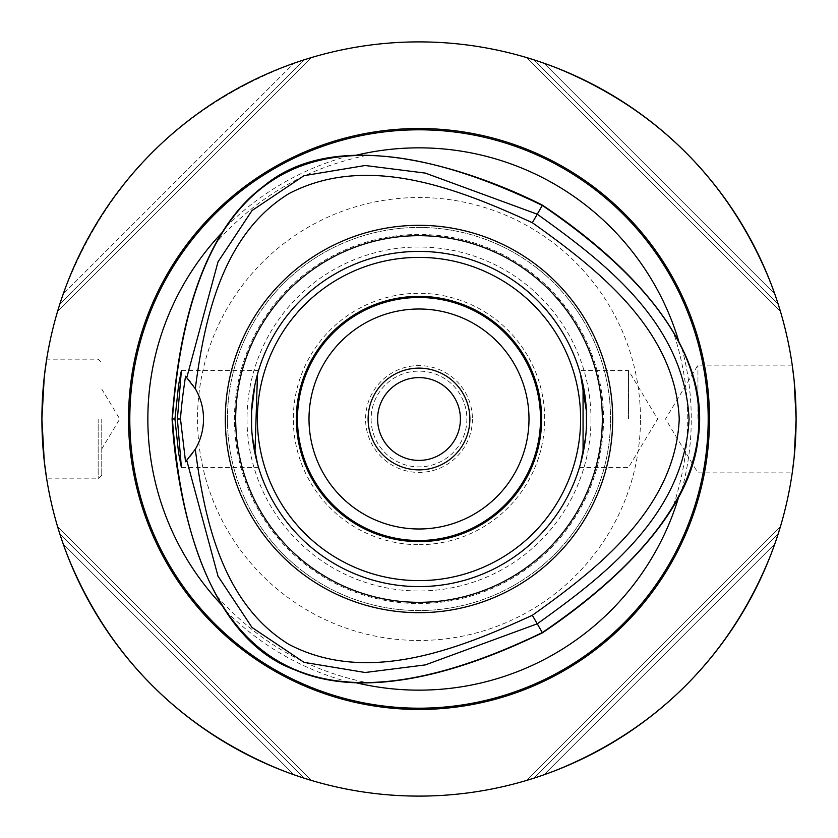 <?xml version="1.0" encoding="UTF-8"?>
<svg xmlns="http://www.w3.org/2000/svg" width="838" height="838" viewBox="0 0 838 838"><rect width="100%" height="100%" fill="white"/><g stroke="black" fill="none" stroke-linecap="round" stroke-linejoin="round"><path stroke-width="0.63" stroke-dasharray="4.19 3.14" d="M540.51 419A121.51 121.51 0 0 0 419 297.49A121.51 121.51 0 0 0 297.49 419A121.51 121.51 0 0 0 419 540.51A121.51 121.51 0 0 0 540.51 419M101.754 419L101.754 475.261L101.765 419M98.161 419L98.161 478.854L98.161 419M101.754 475.261L98.161 478.854L46.677 478.854L44.278 461.329L41.9 419L44.278 376.671L46.677 359.146L98.161 359.146L101.754 362.739M697.939 419L697.939 365.127L697.939 419M792.235 365.127L794.173 380.902L796.1 419L794.173 457.098L792.235 472.873L697.939 472.873L665.561 419L697.939 365.127L792.235 365.127M419 469.877A50.877 50.877 0 0 1 368.123 419A50.877 50.877 0 0 1 419 368.123A50.877 50.877 0 0 1 469.877 419A50.877 50.877 0 0 1 419 469.877A50.877 50.877 0 0 1 368.123 419A50.877 50.877 0 0 1 419 368.123M460.408 419A41.408 41.408 0 0 1 398.301 454.856A41.408 41.408 0 0 1 398.301 383.144A41.408 41.408 0 0 1 460.408 419M371.119 419A47.881 47.881 0 0 0 442.946 460.471A47.881 47.881 0 0 0 442.946 377.529A47.881 47.881 0 0 0 371.119 419A47.881 47.881 0 0 0 419 466.881A47.881 47.881 0 0 0 466.881 419A47.881 47.881 0 0 0 419 371.119A47.881 47.881 0 0 0 371.119 419M472.412 419A53.412 53.412 0 0 1 392.289 465.258A53.412 53.412 0 0 1 392.289 372.742A53.412 53.412 0 0 1 472.412 419M419 544.7A125.7 125.7 0 0 0 544.7 419A125.7 125.7 0 0 0 419 293.3A125.7 125.7 0 0 0 293.3 419A125.7 125.7 0 0 0 419 544.7M368.123 419A50.877 50.877 0 0 0 419 469.877A50.877 50.877 0 0 0 469.877 419A50.877 50.877 0 0 0 419 368.123A50.877 50.877 0 0 0 368.123 419M590.979 419A171.979 171.979 0 0 1 419 590.979A171.979 171.979 0 0 1 247.021 419A171.979 171.979 0 0 1 419 247.021A171.979 171.979 0 0 1 590.979 419M610.546 419A191.546 191.546 0 0 1 419 610.546A191.546 191.546 0 0 1 227.454 419A191.546 191.546 0 0 1 419 227.454A191.546 191.546 0 0 1 610.546 419A191.546 191.546 0 0 1 419 610.546A191.546 191.546 0 0 1 227.454 419A191.546 191.546 0 0 1 419 227.454A191.546 191.546 0 0 1 610.546 419A191.546 191.546 0 0 1 419 610.546A191.546 191.546 0 0 1 227.454 419A191.546 191.546 0 0 1 419 227.454A191.546 191.546 0 0 1 610.546 419M586.6 419A167.6 167.6 0 0 0 419 251.4A167.6 167.6 0 0 0 251.4 419A167.6 167.6 0 0 0 419 586.6A167.6 167.6 0 0 0 586.6 419A167.6 167.6 0 0 1 419 586.6A167.6 167.6 0 0 1 251.4 419A167.6 167.6 0 0 1 419 251.4A167.6 167.6 0 0 1 586.6 419M419 309.002A109.998 109.998 0 0 0 309.002 419A109.998 109.998 0 0 0 419 528.998A109.998 109.998 0 0 0 528.998 419A109.998 109.998 0 0 0 419 309.002M252.385 437.122L251.568 426.594A167.6 167.6 0 0 0 419 586.6A167.6 167.6 0 0 0 586.432 426.594L585.563 437.593M586.432 411.406A167.6 167.6 0 0 0 419 251.4A167.6 167.6 0 0 0 251.568 411.406M257.486 374.23L258.565 370.511L257.486 374.23M257.486 463.77L258.565 467.489L257.486 463.77M580.514 463.77L579.435 467.489L580.514 463.77M580.514 374.23L579.435 370.511L580.514 374.23M628.5 419L628.5 370.511L628.5 419M185.544 461.759A59.854 59.854 0 0 0 185.544 376.241M222.112 232.566A271.156 271.156 0 0 1 223.17 231.456L226.333 226.627C255.716 183.564 296.516 160.006 348.755 155.952L354.526 155.627A271.156 271.156 0 0 1 356.014 155.26M223.17 231.456C195.369 275.147 178.442 337.662 172.387 419C191.169 166.741 314.48 95.553 542.322 205.436C468.851 170.009 406.252 153.406 354.526 155.627M678.864 341.59A271.156 271.156 0 0 1 679.304 343.046L676.549 337.955M679.304 343.046C655.347 297.176 609.687 251.306 542.322 205.436C751.403 347.812 751.403 490.199 542.301 632.575C609.676 586.694 655.337 540.824 679.304 494.954A271.156 271.156 0 0 1 678.864 496.41M681.902 348.21A272.266 272.266 0 0 1 681.902 489.79L679.304 494.954M356.077 682.75A271.156 271.156 0 0 1 354.621 682.394L348.849 682.069C296.704 678.152 255.831 654.551 226.25 611.29L223.086 606.461A271.156 271.156 0 0 1 222.06 605.382M354.621 682.394C406.325 684.594 468.892 667.98 542.301 632.575C314.449 742.468 191.148 671.28 172.387 419C178.431 500.286 195.327 562.78 223.086 606.461M779.13 530.842L778.177 533.869L533.869 778.177A377.1 377.1 0 0 0 544.072 774.752C655.714 732.601 732.601 655.714 774.752 544.072L544.072 774.752C655.714 732.601 732.601 655.714 774.752 544.072A377.1 377.1 0 0 0 778.177 533.869A377.1 377.1 0 0 1 774.752 544.072L544.072 774.752A377.1 377.1 0 0 1 533.869 778.177L530.842 779.13M780.45 526.515L526.515 780.45L780.45 526.515M780.01 527.961L780.314 526.966M307.158 779.13L304.131 778.177L59.823 533.869A377.1 377.1 0 0 0 63.248 544.072C105.399 655.714 182.286 732.601 293.929 774.752L63.248 544.072C105.399 655.714 182.286 732.601 293.929 774.752A377.1 377.1 0 0 0 304.131 778.177A377.1 377.1 0 0 1 293.929 774.752L63.248 544.072A377.1 377.1 0 0 1 59.823 533.869L58.87 530.842M311.485 780.45L57.55 526.515L311.485 780.45M293.929 63.248A377.1 377.1 0 0 1 304.131 59.823L307.158 58.87L304.131 59.823A377.1 377.1 0 0 0 293.929 63.248C182.286 105.399 105.399 182.286 63.248 293.929L293.929 63.248L63.248 293.929A377.1 377.1 0 0 0 59.823 304.131A377.1 377.1 0 0 1 63.248 293.929C105.399 182.286 182.286 105.399 293.929 63.248M57.55 311.485L311.485 57.55L57.55 311.485M59.823 304.131L304.131 59.823L59.823 304.131L58.87 307.158M778.177 304.131L533.869 59.823L778.177 304.131A377.1 377.1 0 0 0 774.752 293.929C732.601 182.286 655.714 105.399 544.072 63.248L774.752 293.929C732.601 182.286 655.714 105.399 544.072 63.248A377.1 377.1 0 0 0 533.869 59.823A377.1 377.1 0 0 1 544.072 63.248L774.752 293.929A377.1 377.1 0 0 1 778.177 304.131L779.13 307.158M526.515 57.55L780.45 311.485L526.515 57.55M419 580.619A161.619 161.619 0 0 0 580.619 419A161.619 161.619 0 0 0 419 257.381A161.619 161.619 0 0 0 257.381 419A161.619 161.619 0 0 0 419 580.619A161.619 161.619 0 0 0 580.619 419A161.619 161.619 0 0 0 419 257.381A161.619 161.619 0 0 0 257.381 419A161.619 161.619 0 0 0 419 580.619A161.619 161.619 0 0 0 580.619 419A161.619 161.619 0 0 0 419 257.381A161.619 161.619 0 0 0 257.381 419A161.619 161.619 0 0 0 419 580.619M419 796.1A377.1 377.1 0 0 0 796.1 419A377.1 377.1 0 0 0 419 41.9A377.1 377.1 0 0 0 41.9 419A377.1 377.1 0 0 0 419 796.1M603.528 419A184.528 184.528 0 0 1 419 603.528A184.528 184.528 0 0 1 234.472 419A184.528 184.528 0 0 1 419 234.472A184.528 184.528 0 0 1 603.528 419M226.333 226.627A272.266 272.266 0 0 1 348.755 155.952M348.849 682.069A272.266 272.266 0 0 1 226.25 611.29M778.177 533.869L533.869 778.177M304.131 778.177L59.823 533.869M640.473 419A221.473 221.473 0 0 0 419 197.527A221.473 221.473 0 0 0 197.527 419A221.473 221.473 0 0 0 419 640.473A221.473 221.473 0 0 0 640.473 419M181.396 467.489L258.565 467.489M181.396 370.511L258.565 370.511M579.435 467.489L628.5 467.489L657.631 419L628.5 370.511L579.435 370.511M101.754 448.927L119.75 419L101.765 389.073M217.011 596.289C257.36 641.458 307.169 670.222 366.468 682.572M673.532 505.293C692.481 447.764 692.481 390.236 673.532 332.707M366.384 155.439C307.158 167.799 257.392 196.532 217.073 241.637"/><path stroke-width="1.26" d="M419 297.49A121.51 121.51 0 0 1 540.51 419A121.51 121.51 0 0 1 419 540.51A121.51 121.51 0 0 1 297.49 419A121.51 121.51 0 0 1 419 297.49M419 309.002A109.998 109.998 0 0 0 323.74 473.994A109.998 109.998 0 0 0 514.26 473.994A109.998 109.998 0 0 0 419 309.002M46.677 359.146L44.278 376.671L41.9 419L44.278 461.329L46.677 478.854M792.235 472.873L794.173 457.098L796.1 419L794.173 380.902L792.235 365.127M419 368.123A50.877 50.877 0 0 1 469.877 419A50.877 50.877 0 0 1 419 469.877A50.877 50.877 0 0 1 368.123 419A50.877 50.877 0 0 1 419 368.123A50.877 50.877 0 0 1 469.877 419A50.877 50.877 0 0 1 419 469.877M460.408 419A41.408 41.408 0 0 0 398.301 383.144A41.408 41.408 0 0 0 398.301 454.856A41.408 41.408 0 0 0 460.408 419M235.677 419A183.323 183.323 0 0 1 419 235.677A183.323 183.323 0 0 1 602.323 419A183.323 183.323 0 0 1 419 602.323A183.323 183.323 0 0 1 235.677 419M612.683 419A193.683 193.683 0 0 1 419 612.683A193.683 193.683 0 0 1 225.317 419A193.683 193.683 0 0 1 419 225.317A193.683 193.683 0 0 1 612.683 419M586.6 419A167.6 167.6 0 0 0 419 251.4A167.6 167.6 0 0 0 251.4 419A167.6 167.6 0 0 0 419 586.6A167.6 167.6 0 0 0 586.6 419M419 296.359A122.641 122.641 0 0 0 312.794 480.321A122.641 122.641 0 0 0 525.206 480.321A122.641 122.641 0 0 0 419 296.359M419 580.619A161.619 161.619 0 0 1 279.033 338.196A161.619 161.619 0 0 1 558.967 338.196A161.619 161.619 0 0 1 419 580.619M252.385 437.122L257.486 463.77L254.941 453.285L257.486 374.23L254.941 384.715L251.568 411.406L251.568 426.594M586.432 426.594L586.432 411.406M585.563 437.593L580.514 463.77L583.059 453.285L583.059 384.715L580.514 374.23L586.422 411.374M174.933 419L178.641 384.715L181.396 370.511L177.384 419L181.396 467.489L178.63 453.274L174.933 419L172.083 419C174.042 458.679 190.404 631.999 295.28 670.044C385.532 709.021 509.619 648.298 542.458 632.837C570.269 614.055 687.275 533.617 697.928 439.94C715.17 333.168 599.097 243.01 542.469 205.174C507.126 187.031 348.838 114.534 263.457 186.35C184.58 245.021 175.121 382.83 172.083 419M177.384 419L180.495 419C181.155 408.473 182.841 394.216 185.544 376.241M185.544 376.22L195.285 388.706A59.854 59.854 0 0 1 195.285 449.294L185.544 461.759L180.495 419M542.469 205.174L542.322 205.436C314.48 95.542 191.169 166.731 172.387 419C191.148 671.28 314.459 742.468 542.301 632.575C751.403 490.199 751.403 347.812 542.322 205.436L537.263 214.193L425.379 173.11L365.169 165.505L304.037 175.666L252.029 210.537L218.016 261.844L186.811 377.519M195.285 388.706C204.65 317.235 222.751 234.326 288.901 193.641C367.463 152.6 458.344 188.801 532.34 222.719C598.72 269.846 675.501 330.444 679.23 419C675.501 507.566 598.699 568.164 532.329 615.291C458.323 649.209 367.453 685.411 288.89 644.37C222.74 603.685 204.64 520.775 195.285 449.294M186.801 460.491L218.006 576.156L252.018 627.473L304.016 662.345L365.148 672.505L425.369 664.901L537.252 623.818C604.271 575.79 684.321 515.129 689.056 419C684.321 322.881 604.282 262.221 537.263 214.193L532.34 222.719M532.329 615.291L542.458 632.837M676.549 337.955L681.902 348.21C704.58 395.337 704.58 442.537 681.902 489.79M222.06 605.382A271.156 271.156 0 0 1 222.112 232.566M678.864 496.41A271.156 271.156 0 0 1 356.077 682.75M356.014 155.26A271.156 271.156 0 0 1 678.864 341.59M419 128.518A290.482 290.482 0 0 1 670.557 564.236A290.482 290.482 0 0 1 167.443 564.236A290.482 290.482 0 0 1 419 128.518M419 796.1A377.1 377.1 0 0 0 796.1 419A377.1 377.1 0 0 0 419 41.9A377.1 377.1 0 0 0 41.9 419A377.1 377.1 0 0 0 419 796.1M780.314 526.966L778.177 533.869M530.842 779.13L533.869 778.177M779.13 530.842L780.01 527.961M307.158 779.13L304.131 778.177M58.87 530.842L59.823 533.869M58.87 307.158L59.823 304.131M307.158 58.87L311.485 57.55L307.158 58.87M526.515 57.55L533.869 59.823L526.515 57.55M779.13 307.158L778.177 304.131M129.806 419A289.194 289.194 0 0 1 419 129.806A289.194 289.194 0 0 1 708.194 419A289.194 289.194 0 0 1 419 708.194A289.194 289.194 0 0 1 129.806 419"/></g></svg>
